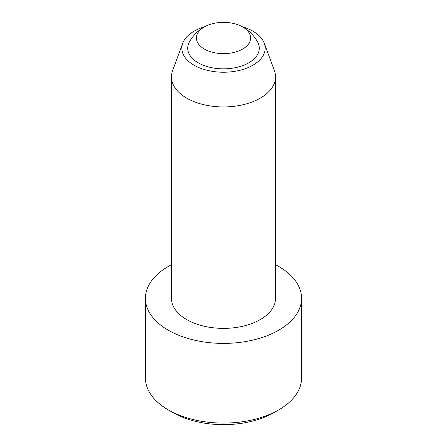 <?xml version="1.0" encoding="UTF-8"?>
<svg xmlns="http://www.w3.org/2000/svg" width="447" height="447" viewBox="0 0 447 447"><rect width="100%" height="100%" fill="white"/><g stroke="black" fill="none" stroke-linecap="round" stroke-linejoin="round"><path stroke-width="0.67" d="M205.089 26.518A39.04 39.04 0 0 0 189.467 41.817A35.782 20.657 0 0 0 198.2 62.798A35.782 20.657 0 0 0 242.19 65.81A35.782 20.657 0 0 0 257.533 41.817A39.04 39.04 0 0 0 241.911 26.518A27.094 15.645 0 0 0 205.089 26.518A27.094 15.645 0 0 0 204.34 49.053A27.094 15.645 0 0 0 243.023 48.84A27.094 15.645 0 0 0 241.911 26.518M275.553 264.719A78.08 45.08 180 0 1 301.58 298.322L301.58 378.011A78.08 45.08 180 0 1 278.716 409.888A78.08 45.08 180 0 1 168.29 409.888A78.08 45.08 180 0 1 168.284 409.888A78.08 45.08 180 0 1 145.42 378.011L145.42 298.322A78.08 45.08 180 0 1 171.447 264.719M278.716 409.888L274.112 412.547A71.576 41.325 180 0 1 172.888 412.547L168.284 409.888M301.58 298.322A78.08 45.08 180 0 1 253.382 339.971A78.08 45.08 180 0 1 168.29 330.199A78.08 45.08 180 0 1 145.42 298.322M204.659 26.747A41.649 24.043 0 0 0 182.778 43.158L172.598 70.587A52.053 30.055 0 0 0 171.447 76.884A52.053 30.055 0 0 0 186.69 98.133A52.053 30.055 0 0 0 243.419 104.648A52.053 30.055 0 0 0 275.553 76.884A52.053 30.055 0 0 0 274.402 70.587L264.222 43.158A41.649 24.043 0 0 0 242.341 26.747M275.553 76.884L275.553 298.322A52.053 30.055 180 0 1 223.5 328.377A52.053 30.055 180 0 1 171.447 298.322L171.447 76.884M182.778 43.158A41.649 24.043 0 0 0 194.054 65.195A41.649 24.043 0 0 0 243.403 69.313A41.649 24.043 0 0 0 264.222 43.158"/></g></svg>
